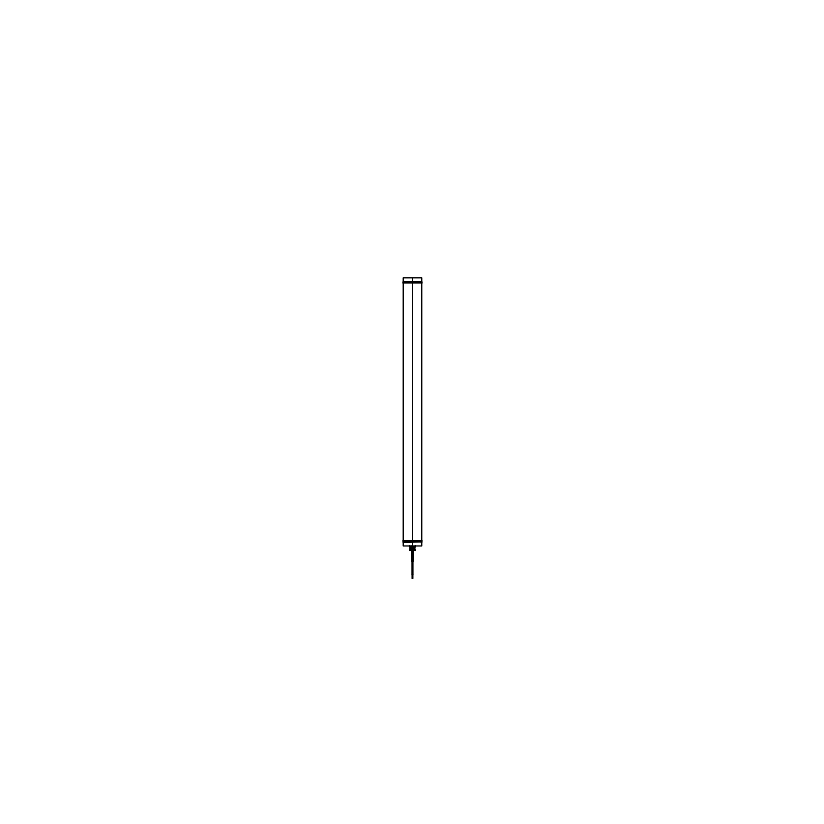 <?xml version="1.0" encoding="UTF-8"?>
<svg xmlns="http://www.w3.org/2000/svg" width="824" height="824" viewBox="0 0 824 824"><rect width="100%" height="100%" fill="white"/><g stroke="black" fill="none" stroke-linecap="round" stroke-linejoin="round"><path stroke-width="1.24" d="M421.775 540.822L421.775 282.993L421.775 540.822M403.193 281.633L403.193 282.869L403.193 282.004L421.775 282.004L421.775 282.9L403.193 282.9L403.193 282.004L403.193 282.9L403.193 282.004L403.193 282.9L403.193 282.004L403.193 282.9L421.775 282.869L403.193 282.869L403.193 281.633L421.775 281.633L421.775 282.869L403.193 282.869L403.214 281.602L421.775 281.602L403.193 282.076L421.775 281.633L421.775 282.9L421.775 281.633L403.193 281.633L403.729 281.097M412.031 561.309L412.041 575.039L412.381 561.309M412.587 561.309L412.587 574.761L412.587 561.309M412.927 561.309L412.587 575.039M410.434 546.971L412.299 546.261L410.434 546.971L412.196 547.888L410.558 548.537L412.052 549.865L410.29 550.329L412.072 549.515L409.652 549.227L412.124 549.515M410.486 547.538L412.165 548.238L410.115 548.372L410.208 549.402M412.216 548.228L410.115 548.372M411.289 545.972L412.299 546.261L411.289 545.972M415.008 546.611L415.111 545.498M414.266 550.329L410.692 550.329L414.668 550.329L414.894 547.878M412.021 548.702L414.791 548.702L412.021 548.702M411.856 547.074L414.956 547.074L411.856 547.074M421.754 541.1L421.775 541.996L403.193 541.996L403.214 541.1L421.775 541.1L421.775 541.996L421.754 541.1M422.146 541.955L402.823 541.955L422.146 541.955M421.754 541.924L403.193 542.398L421.775 541.924L403.193 542.367L403.193 541.131L421.775 541.131L403.193 541.131L403.193 541.996L403.193 541.1L403.193 542.367L421.754 541.924M422.146 540.822L402.812 540.822M403.193 277.832L421.775 277.832L421.775 545.972L403.193 545.972L403.193 277.832M421.764 277.832L421.775 545.972L421.775 277.832M422.146 282.993L402.812 282.993M422.146 282.045L402.823 282.045L422.146 282.045M411.794 550.504L413.288 550.669L413.288 561.309L412.422 561.309L412.422 550.504M413.288 550.504L413.339 560.928L411.619 560.928L411.681 550.669L411.681 561.309L412.536 561.309L412.536 550.504M411.979 574.761L412.989 574.761L411.979 574.761M412.257 575.039L412.257 578.355M412.041 578.283L412.917 578.283L412.041 578.283M412.154 575.039L412.154 578.355M412.814 575.039L412.814 578.355M412.7 575.039L412.7 578.355M412.031 575.039L412.031 560.65L412.031 575.039M412.597 561.309L412.597 575.039M409.847 545.406L410.301 550.422L410.465 545.972M410.012 546.6L409.26 546.981L411.588 546.981L412.381 546.25L411.526 545.838M414.688 550.113L410.62 550.422L410.28 545.972M409.992 546.261L409.157 545.838M415.811 545.838L414.966 546.261M415.038 546.611L415.059 545.972M415.142 546.981L415.698 546.981M415.317 549.227L414.287 550.113M415.378 550.504L409.59 550.504M410.249 549.763L412.093 549.855M412.247 547.888L409.981 547.867M414.833 548.702L411.949 548.702M414.802 549.041L411.99 549.041M415.008 547.074L411.784 547.074M414.966 547.414L411.815 547.414M409.858 549.33L409.837 548.372M409.847 546.683L410.033 547.424M409.961 547.074L409.415 546.683M412.484 277.832L412.484 545.972L412.484 277.832M412.484 560.928L412.484 550.504M412.206 578.283L412.206 575.039M412.752 578.283L412.752 575.039M403.193 540.822L403.193 282.993M412.093 578.283L412.093 574.761M412.309 578.283L412.309 574.761M412.649 578.283L412.649 574.761M412.865 578.283L412.865 574.761M409.971 546.796L410.053 547.723M414.853 548.238L414.75 549.402M403.193 541.1L403.193 541.996L403.193 541.1M421.764 542.326L421.229 542.903L421.764 542.326M412.381 560.65L412.381 575.039L412.381 560.65M412.093 574.689L412.093 578.355M412.309 574.689L412.309 578.355M412.649 574.689L412.649 578.355M412.865 574.689L412.865 578.355M412.927 560.65L412.927 575.039L412.927 560.65"/></g></svg>

